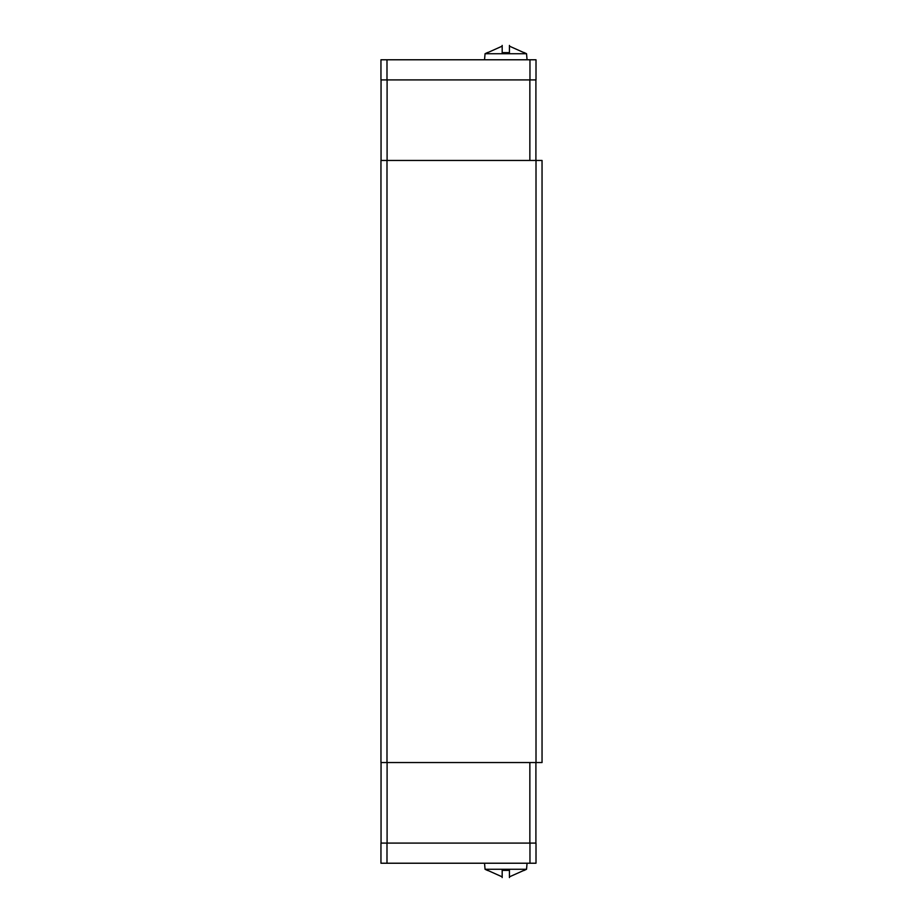<?xml version="1.0" encoding="UTF-8"?>
<svg xmlns="http://www.w3.org/2000/svg" width="923" height="923" viewBox="0 0 923 923"><rect width="100%" height="100%" fill="white"/><g stroke="black" fill="none" stroke-linecap="round" stroke-linejoin="round"><path stroke-width="1.38" d="M523.929 52.461L526.537 53.73L485.06 53.73L484.529 59.776L485.06 53.73L487.679 52.461M523.929 53.73C523.929 52.023 523.929 52.023 523.929 53.73M523.929 52.634L509.427 46.15M509.427 53.73L509.427 45.423L509.427 53.73M509.427 52.634L502.181 52.634L502.181 46.15L487.679 52.634M484.529 863.224L485.06 869.27L487.679 870.539L485.06 869.27L526.537 869.27L527.068 863.224M502.181 870.366L509.427 870.366L509.427 876.85L523.929 870.366M509.427 869.27L509.427 877.577L509.427 869.27M523.929 869.27C523.929 870.977 523.929 870.977 523.929 869.27M380.957 843.091L536.009 843.091L536.009 863.224L380.957 863.224L380.957 843.091M487.679 869.27C487.679 870.977 487.679 870.977 487.679 869.27M487.679 870.366L502.181 876.85M502.181 869.27L502.181 877.577L502.181 869.27M529.964 843.091L529.964 863.224M386.991 843.091L386.991 863.224M381.049 762.548L381.049 843.091M529.86 762.548L529.86 843.091M387.095 762.548L387.095 843.091M535.905 762.548L535.905 843.091M536.009 79.909L380.957 79.909L380.957 59.776L536.009 59.776L536.009 79.909M487.679 53.73C487.679 52.023 487.679 52.023 487.679 53.73M502.181 53.73L502.181 45.423L502.181 53.73M529.964 79.909L529.964 59.776M386.991 79.909L386.991 59.776M381.049 160.452L381.049 79.909M535.905 160.452L535.905 79.909M529.86 160.452L529.86 79.909M387.095 160.452L387.095 79.909M386.991 160.452L380.957 160.452L380.957 762.548L386.991 762.548L386.991 160.452L542.043 160.452L542.043 762.548L536.009 762.548L536.009 160.452M536.009 762.548L386.991 762.548M526.537 53.73L527.068 59.776M523.929 870.539L526.537 869.27L523.929 870.539"/></g></svg>
